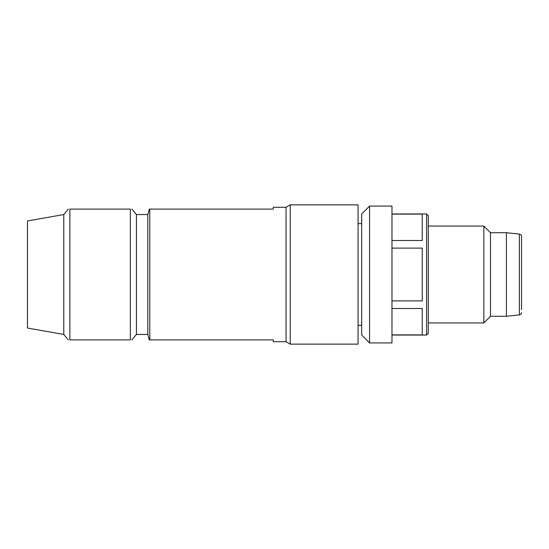<?xml version="1.0" encoding="UTF-8"?>
<svg xmlns="http://www.w3.org/2000/svg" width="549" height="549" viewBox="0 0 549 549"><rect width="100%" height="100%" fill="white"/><g stroke="black" fill="none" stroke-linecap="round" stroke-linejoin="round"><path stroke-width="0.82" d="M69.881 339.893L69.881 209.107C67.884 209.107 67.884 209.107 69.881 209.107L130.346 209.107C132.336 209.107 132.336 209.107 130.346 209.107L130.346 339.893L69.881 339.893C67.884 339.893 67.884 339.893 69.881 339.893M521.55 309.622L521.55 236.489C521.426 235.123 520.706 234.32 519.381 234.08L506.411 232.721L490.504 232.721L483.847 226.058L428.302 226.058M519.381 234.08L519.381 314.92L506.411 316.279L506.411 232.721M506.411 316.279L490.504 316.279L490.504 232.721M490.504 316.279L483.847 322.942L483.847 226.058M426.587 213.945L426.587 335.055L428.302 333.339L428.302 215.661L426.587 213.945L391.972 213.945M391.972 240.503L422.243 240.503L422.243 214.11L391.972 214.11M391.972 300.893L422.243 300.893L422.243 248.107L391.972 248.107M391.972 334.89L422.243 334.89L422.243 308.497L391.972 308.497M391.972 342.926L391.972 206.074L369.566 206.074L369.566 342.926L391.972 342.926M369.566 342.926L361.695 335.055L361.695 213.945L369.566 206.074M358.058 344.134L358.058 204.866L290.243 204.866L290.243 344.134L358.058 344.134M290.243 344.134L286.05 341.711L286.05 207.289L290.243 204.866M286.05 341.711L273.292 341.711L273.292 339.893L149.767 339.893L149.767 209.107L273.292 209.107L273.292 207.289L286.05 207.289M149.28 339.9L147.818 334.444L147.818 214.556L149.28 209.1M147.818 334.444L136.44 334.444L136.44 214.556L131.856 209.087M130.346 339.893C132.336 339.893 132.336 339.893 130.346 339.893M63.78 214.556L27.45 220.959L27.45 328.041L63.78 334.444L63.78 214.556L68.364 209.087M519.381 314.92C520.706 314.68 521.426 313.877 521.55 312.511M483.847 322.942L428.302 322.942M426.587 335.055L391.972 335.055M361.695 223.635L358.058 223.635M361.695 325.365L358.058 325.365M147.818 214.556L136.44 214.556M136.44 334.444L131.856 339.913M63.78 334.444L68.364 339.913"/></g></svg>
